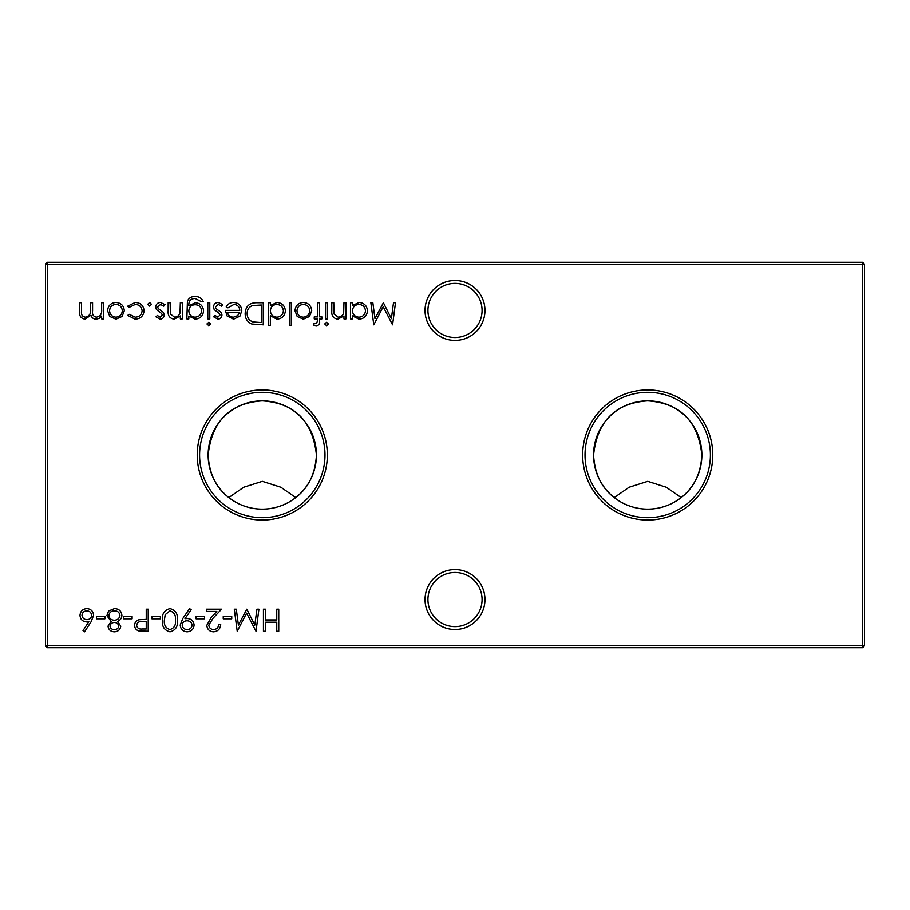 <?xml version="1.0" encoding="UTF-8"?>
<svg xmlns="http://www.w3.org/2000/svg" width="910" height="910" viewBox="0 0 910 910"><rect width="100%" height="100%" fill="white"/><g stroke="black" fill="none" stroke-linecap="round" stroke-linejoin="round"><path stroke-width="1.36" d="M614.25 497.577L629.129 487.237L647.749 481.344L666.325 487.26L681.158 497.577C693.898 487.908 700.802 473.712 701.86 455A54.145 54.145 0 0 0 647.704 400.855A54.145 54.145 0 0 0 593.559 455C594.628 473.746 601.533 487.942 614.25 497.588M228.842 497.577L243.721 487.237L262.342 481.344L280.906 487.26L295.75 497.577C308.49 487.908 315.383 473.712 316.441 455A54.145 54.145 0 0 0 262.296 400.855A54.145 54.145 0 0 0 208.14 455C209.22 473.746 216.114 487.942 228.842 497.588M425.038 599.531A29.962 29.962 0 0 1 455 569.569A29.962 29.962 0 0 1 484.962 599.531A29.962 29.962 0 0 1 455 629.492A29.962 29.962 0 0 1 425.038 599.531M482.072 599.531A27.072 27.072 0 0 0 455 572.458A27.072 27.072 0 0 0 427.927 599.531A27.072 27.072 0 0 0 455 626.603A27.072 27.072 0 0 0 482.072 599.531M425.038 310.469A29.962 29.962 0 0 1 455 280.507A29.962 29.962 0 0 1 484.962 310.469A29.962 29.962 0 0 1 455 340.431A29.962 29.962 0 0 1 425.038 310.469M482.072 310.469A27.072 27.072 0 0 0 455 283.397A27.072 27.072 0 0 0 427.927 310.469A27.072 27.072 0 0 0 455 337.542A27.072 27.072 0 0 0 482.072 310.469M712.769 455A65.054 65.054 0 0 0 647.704 389.946A65.054 65.054 0 0 0 582.65 455A65.054 65.054 0 0 0 647.704 520.054A65.054 65.054 0 0 0 712.769 455M710.403 455A62.688 62.688 0 0 0 647.704 392.312A62.688 62.688 0 0 0 585.016 455A62.688 62.688 0 0 0 647.704 517.688A62.688 62.688 0 0 0 710.403 455M701.86 455C698.141 421.068 680.066 403.028 647.636 400.855C615.296 403.062 597.267 421.114 593.559 455A54.145 54.145 0 0 0 647.704 509.145A54.145 54.145 0 0 0 701.86 455M327.35 455A65.054 65.054 0 0 0 262.296 389.946A65.054 65.054 0 0 0 197.231 455A65.054 65.054 0 0 0 262.296 520.054A65.054 65.054 0 0 0 327.35 455M324.984 455A62.688 62.688 0 0 0 262.296 392.312A62.688 62.688 0 0 0 199.597 455A62.688 62.688 0 0 0 262.296 517.688A62.688 62.688 0 0 0 324.984 455M316.441 455C312.733 421.068 294.658 403.028 262.228 400.855C229.889 403.062 211.859 421.114 208.14 455A54.145 54.145 0 0 0 262.296 509.145A54.145 54.145 0 0 0 316.441 455M91.125 621.735L84.539 631.813L83.015 630.619L88.839 621.689L86.552 621.905C82.548 621.553 80.364 619.369 80 615.365C80.387 611.19 82.696 608.927 86.905 608.597C91.011 608.972 93.241 611.213 93.593 615.319L91.125 621.735M345.948 302.757L345.948 318.898L343.969 318.898L343.969 315.986L337.826 319.183C333.39 318.466 331.376 315.736 331.797 311.004L331.797 302.757L333.777 302.757L334.015 314.03L338.179 317.203C340.954 317.01 342.786 315.577 343.661 312.926L343.969 302.757L345.948 302.757M327.543 302.757L327.543 318.898L325.564 318.898L325.564 302.757L327.543 302.757M309.48 316.509L303.337 319.183L297.206 316.521L294.988 310.788C295.466 305.68 298.241 302.905 303.337 302.484C308.433 302.905 311.22 305.669 311.698 310.788L309.48 316.509M270.361 325.405L268.382 325.405L268.382 302.757L270.361 302.757L270.361 305.555L276.958 302.484C282.089 302.95 284.887 305.749 285.365 310.879C284.841 315.963 282.02 318.739 276.89 319.183L270.361 315.77L270.361 325.405M182.33 302.757L182.33 318.898L180.339 318.898L180.339 315.986L174.208 319.183C169.761 318.466 167.747 315.736 168.168 311.004L168.168 302.757L170.147 302.757L170.386 314.03L174.549 317.203C177.325 317.01 179.156 315.577 180.032 312.926L180.339 302.757L182.33 302.757M209.789 302.757L209.789 318.898L207.798 318.898L207.798 302.757L209.789 302.757M217.877 319.183L213.748 316.885L215.09 315.497L217.877 317.203L219.97 315.031L219.424 313.563L214.214 309.639L213.463 307.136C213.725 304.259 215.306 302.712 218.195 302.484L222.802 304.668L221.494 306.158L218.298 304.463L215.442 307.057L215.988 308.592L221.221 312.46L221.96 314.951C221.79 317.533 220.436 318.944 217.877 319.183M256.449 302.757L263.286 302.757L263.286 324.847L251.82 324.051C247.349 322.026 245.131 318.523 245.165 313.529C245.586 306.42 249.34 302.825 256.449 302.757M108.028 626.08L111.168 621.462L106.902 615.592L108.574 611.019L114.432 608.597C118.891 608.744 121.383 611.008 121.906 615.41C121.678 618.265 120.234 620.279 117.549 621.462L120.768 626.148C120.177 629.743 118.027 631.631 114.296 631.813C110.622 631.586 108.54 629.674 108.028 626.08M148.228 609.165L148.228 631.244L138.866 630.914C136.125 630.061 134.725 628.196 134.646 625.318C134.725 622.372 136.193 620.506 139.048 619.721L146.248 619.357L146.248 609.165L148.228 609.165M170.011 608.597C175.573 610.064 178.03 613.932 177.393 620.199C178.042 626.467 175.585 630.334 170.011 631.813C164.38 630.368 161.832 626.49 162.389 620.199C161.832 613.909 164.369 610.041 170.011 608.597M204.568 616.525L204.568 618.789L196.071 618.789L196.071 616.525L204.568 616.525M231.743 616.525L231.743 618.789L223.246 618.789L223.246 616.525L231.743 616.525M278.733 609.165L278.733 631.244L276.754 631.244L276.754 622.19L265.424 622.19L265.424 631.244L263.445 631.244L263.445 609.165L265.424 609.165L265.424 619.926L276.754 619.926L276.754 609.165L278.733 609.165M122.076 316.509L115.934 319.183L109.803 316.521L107.585 310.788C108.062 305.68 110.838 302.905 115.934 302.484C121.03 302.905 123.817 305.669 124.295 310.788L122.076 316.509M151.469 304.315L149.627 306.158L147.784 304.315L149.627 302.484L151.469 304.315M864.5 264.219L47.422 264.219L47.422 645.782L862.578 645.782L862.578 262.296L864.5 264.219L864.5 645.782L862.578 645.782L862.578 647.704L47.422 647.704L47.422 645.782L45.5 645.782L45.5 264.219L47.422 262.296L862.578 262.296M135.078 319.183L127.684 315.395L129.345 314.371L135.226 317.203C139.332 316.998 141.63 314.883 142.131 310.879C141.641 306.818 139.332 304.679 135.203 304.463L129.345 307.296L127.684 306.204L135.237 302.484C140.538 302.757 143.496 305.498 144.11 310.697C143.507 316.032 140.493 318.864 135.078 319.183M103.626 302.757L103.626 318.898L101.647 318.898L101.647 316.089L99.406 318.363L96.085 319.183C93.468 319.069 91.762 317.772 90.943 315.281L85.028 319.183C80.967 318.454 79.147 315.895 79.568 311.504L79.568 302.757L81.547 302.757L81.547 311.516C81.092 314.78 82.366 316.68 85.369 317.203C89.419 316.236 91.159 313.518 90.602 309.036L90.602 302.757L92.581 302.757L92.581 310.97C92.035 314.439 93.321 316.521 96.426 317.203C100.316 316.339 102.056 313.791 101.647 309.548L101.647 302.757L103.626 302.757M256.927 609.165L258.918 609.165L256.006 631.244L246.599 613.124L237.226 631.244L234.291 609.165L236.281 609.165L238.397 625.056L246.815 609.165L254.811 625.09L256.927 609.165M213.6 629.549C216.705 629.299 218.411 627.593 218.719 624.453L220.698 624.453C220.334 628.935 217.934 631.392 213.497 631.813C209.425 631.506 207.207 629.322 206.832 625.25L211.302 617.321L216.819 611.429L206.547 611.429L206.547 609.165L221.551 609.165L212.986 618.299L208.811 625.068C209.163 627.866 210.756 629.356 213.6 629.549M182.762 618.538L189.564 608.597L191.145 609.7L185.003 618.675L187.323 618.504C191.418 618.811 193.671 620.995 194.092 625.045C193.659 629.242 191.316 631.494 187.062 631.813C182.887 631.46 180.612 629.197 180.214 625.022L182.762 618.538M160.399 616.525L160.399 618.789L151.913 618.789L151.913 616.525L160.399 616.525M132.098 616.525L132.098 618.789L123.601 618.789L123.601 616.525L132.098 616.525M104.923 616.525L104.923 618.789L96.426 618.789L96.426 616.525L104.923 616.525M233.904 304.463L227.966 307.853L226.203 306.932C227.807 303.986 230.298 302.507 233.654 302.484C238.693 302.905 241.4 305.669 241.776 310.788L239.91 316.168L233.608 319.183L227.113 316.009L225.35 310.401L239.796 310.401C239.489 306.761 237.533 304.782 233.904 304.463M210.631 323.983L208.799 325.689L206.957 323.983L208.799 322.299L210.631 323.983M188.836 316.077L188.836 318.898L186.857 318.898L187.437 301.142C188.927 297.979 191.453 296.444 195.036 296.535C198.926 296.455 201.667 298.15 203.271 301.631L201.292 301.631L195.218 298.514C190.895 298.594 188.768 300.755 188.836 305.021L188.836 305.851L195.286 302.757C200.314 303.189 203.066 305.897 203.556 310.879C203.055 315.918 200.28 318.682 195.218 319.183L188.836 316.077M160.126 319.183L155.997 316.885L157.339 315.497L160.126 317.203L162.23 315.031L161.673 313.563L156.463 309.639L155.712 307.136C155.974 304.259 157.555 302.712 160.444 302.484L165.051 304.668L163.743 306.158L160.547 304.463L157.692 307.057L158.238 308.592L163.47 312.46L164.21 314.951C164.05 317.533 162.685 318.944 160.126 319.183M291.314 302.757L291.314 325.405L289.334 325.405L289.334 302.757L291.314 302.757M316.373 325.689L313.961 325.279L313.961 323.221L315.963 323.71L317.624 321.139L317.624 318.898L314.246 318.898L314.246 316.919L317.635 316.919L317.635 302.757L319.626 302.757L319.626 316.919L321.89 316.919L321.89 318.898L319.626 318.898L319.626 321.48C319.876 324.017 318.784 325.416 316.373 325.689M328.396 323.983L326.565 325.689L324.722 323.983L326.565 322.299L328.396 323.983M352.466 318.898L350.475 318.898L350.475 302.757L352.466 302.757L352.466 305.555L359.052 302.484C364.182 302.95 366.992 305.749 367.469 310.879C366.935 315.963 364.114 318.739 358.984 319.183L352.466 315.918L352.466 318.898M393.495 302.757L395.486 302.757L392.574 324.847L383.178 306.727L373.794 324.847L370.859 302.757L372.85 302.757L374.965 318.648L383.383 302.757L391.38 318.682L393.495 302.757M45.5 264.219L47.422 264.219L47.422 262.296M864.5 645.782L862.578 647.704M47.422 647.704L45.5 645.782M109.575 310.776C109.928 314.667 112.055 316.805 115.945 317.203C119.824 316.816 121.951 314.667 122.304 310.776C121.951 306.886 119.824 304.782 115.945 304.463C112.055 304.782 109.928 306.886 109.575 310.776M192.112 625.159C191.635 622.338 189.917 620.87 186.96 620.768C184.104 620.893 182.512 622.349 182.205 625.159C182.614 627.957 184.275 629.413 187.164 629.549C190.042 629.413 191.691 627.945 192.112 625.159M169.942 629.549C174.197 628.218 176.017 625.102 175.402 620.211C176.017 615.308 174.197 612.202 169.942 610.86L165.199 614.659L164.369 620.211C163.857 625.079 165.722 628.184 169.942 629.549M142.21 628.981L146.248 628.981L146.248 621.621L142.381 621.576C139.196 621.177 137.274 622.429 136.625 625.318C137.239 628.139 139.105 629.367 142.21 628.981M110.008 626.16C110.497 628.469 111.964 629.595 114.41 629.549C116.855 629.549 118.311 628.401 118.789 626.114C118.289 623.782 116.799 622.565 114.33 622.474C111.884 622.577 110.44 623.805 110.008 626.16M108.881 615.558C109.405 618.516 111.202 620.063 114.285 620.211C117.526 620.085 119.403 618.47 119.927 615.353C119.403 612.35 117.572 610.849 114.41 610.86C111.202 610.917 109.359 612.476 108.881 615.558M261.306 322.584L261.306 305.032L252.457 305.589C248.919 307.011 247.145 309.65 247.156 313.529C247.167 317.704 249.112 320.513 252.969 321.958L261.306 322.584M239.58 312.392L227.341 312.392C228.217 315.474 230.275 317.078 233.506 317.203L237.669 315.69L239.58 312.392M188.836 310.924C189.132 314.769 191.202 316.862 195.058 317.203C199.017 316.873 201.19 314.735 201.576 310.799C201.212 306.954 199.085 304.941 195.184 304.748C191.237 304.941 189.121 307 188.836 310.924M270.361 310.799C270.725 314.758 272.886 316.885 276.868 317.203C280.792 316.873 282.964 314.758 283.385 310.856C282.964 306.954 280.792 304.827 276.89 304.463C272.909 304.759 270.736 306.875 270.361 310.799M296.978 310.776C297.331 314.667 299.458 316.805 303.349 317.203C307.239 316.816 309.354 314.667 309.718 310.776C309.354 306.886 307.227 304.782 303.349 304.463C299.458 304.782 297.331 306.886 296.978 310.776M352.466 310.799C352.818 314.758 354.991 316.885 358.961 317.203C362.885 316.873 365.058 314.758 365.479 310.856C365.058 306.954 362.885 304.827 358.984 304.463C355.002 304.759 352.83 306.875 352.466 310.799M81.991 615.24C82.412 618.049 84.073 619.505 86.973 619.642C89.783 619.482 91.33 618.015 91.614 615.24C91.239 612.487 89.635 611.019 86.803 610.86C83.97 611.019 82.366 612.487 81.991 615.24"/></g></svg>
